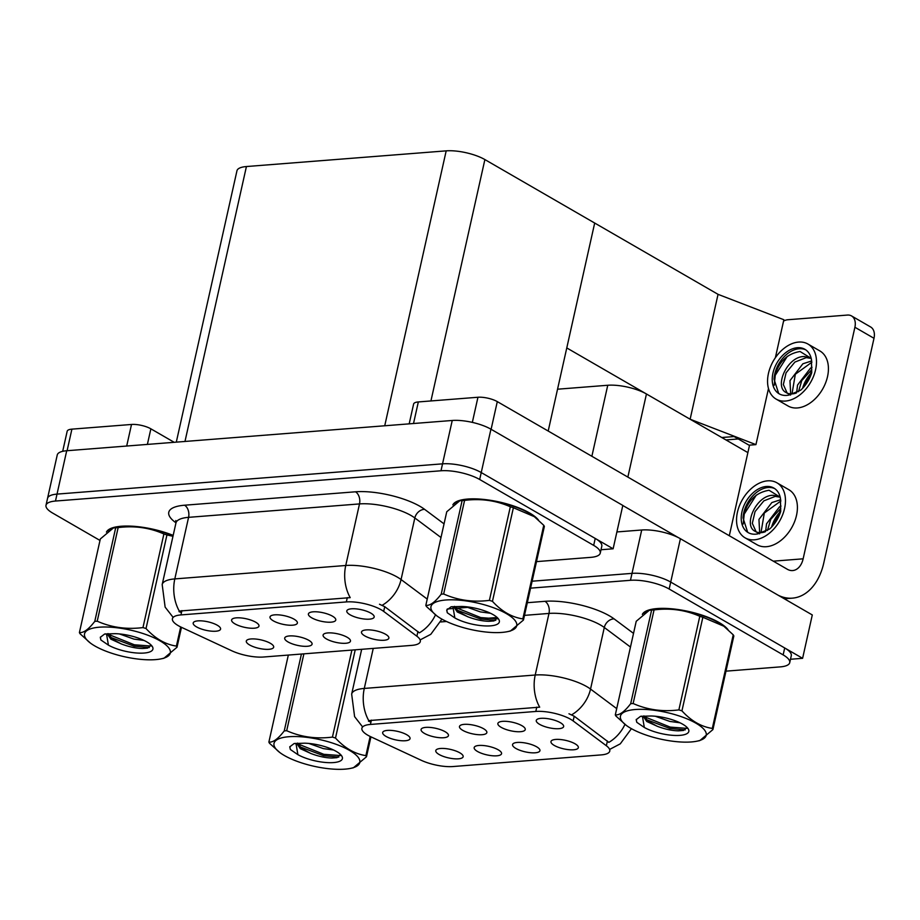 <?xml version="1.0" encoding="UTF-8"?>
<svg xmlns="http://www.w3.org/2000/svg" width="920" height="920" viewBox="0 0 920 920"><rect width="100%" height="100%" fill="white"/><g stroke="black" fill="none" stroke-linecap="round" stroke-linejoin="round"><path stroke-width="1.38" d="M462.772 730.353A14.03 4.358 -167.4 0 0 478.756 734.723A14.03 4.358 -167.4 0 0 486.772 731.699A14.03 4.358 -167.4 0 0 483.563 728.72A14.03 4.358 -167.4 0 0 470.143 724.581A14.03 4.358 -167.4 0 0 459.931 725.707A14.03 4.358 -167.4 0 0 462.772 730.353M515.867 748.443A14.03 4.358 -167.4 0 0 531.852 752.813A14.03 4.358 -167.4 0 0 539.867 749.788A14.03 4.358 -167.4 0 0 536.659 746.81A14.03 4.358 -167.4 0 0 523.238 742.67A14.03 4.358 -167.4 0 0 513.026 743.785A14.03 4.358 -167.4 0 0 515.867 748.443M501.17 727.341A14.03 4.358 -167.4 0 0 517.155 731.71A14.03 4.358 -167.4 0 0 525.17 728.686A14.03 4.358 -167.4 0 0 521.962 725.707A14.03 4.358 -167.4 0 0 508.541 721.567A14.03 4.358 -167.4 0 0 498.329 722.683A14.03 4.358 -167.4 0 0 501.17 727.341M539.568 724.327A14.03 4.358 -167.4 0 0 555.553 728.697A14.03 4.358 -167.4 0 0 563.569 725.673A14.03 4.358 -167.4 0 0 560.36 722.694A14.03 4.358 -167.4 0 0 546.94 718.554A14.03 4.358 -167.4 0 0 536.728 719.67A14.03 4.358 -167.4 0 0 539.568 724.327M424.373 733.366A14.03 4.358 -167.4 0 0 440.358 737.748A14.03 4.358 -167.4 0 0 448.373 734.723A14.03 4.358 -167.4 0 0 445.165 731.733A14.03 4.358 -167.4 0 0 431.744 727.605A14.03 4.358 -167.4 0 0 421.532 728.72A14.03 4.358 -167.4 0 0 424.373 733.366M385.963 736.38A14.03 4.358 -167.4 0 0 401.948 740.761A14.03 4.358 -167.4 0 0 409.975 737.736A14.03 4.358 -167.4 0 0 406.766 734.746A14.03 4.358 -167.4 0 0 393.346 730.618A14.03 4.358 -167.4 0 0 383.134 731.733A14.03 4.358 -167.4 0 0 385.963 736.38M439.07 754.469A14.03 4.358 -167.4 0 0 455.055 758.839A14.03 4.358 -167.4 0 0 463.07 755.814A14.03 4.358 -167.4 0 0 459.862 752.836A14.03 4.358 -167.4 0 0 446.441 748.696A14.03 4.358 -167.4 0 0 436.229 749.823A14.03 4.358 -167.4 0 0 439.07 754.469M477.468 751.456A14.03 4.358 -167.4 0 0 493.453 755.826A14.03 4.358 -167.4 0 0 501.469 752.801A14.03 4.358 -167.4 0 0 498.26 749.823A14.03 4.358 -167.4 0 0 484.84 745.683A14.03 4.358 -167.4 0 0 474.628 746.81A14.03 4.358 -167.4 0 0 477.468 751.456M554.265 745.43A14.03 4.358 -167.4 0 0 570.25 749.8A14.03 4.358 -167.4 0 0 578.266 746.775A14.03 4.358 -167.4 0 0 575.058 743.797A14.03 4.358 -167.4 0 0 561.637 739.657A14.03 4.358 -167.4 0 0 551.425 740.772A14.03 4.358 -167.4 0 0 554.265 745.43M367.816 735.218A25.242 7.843 -167.4 0 0 370.898 736.817L421.233 760.288A25.242 7.843 -167.4 0 0 452.973 766.544L601.255 754.894A25.242 7.843 -167.4 0 0 609.776 751.088A25.242 7.843 -167.4 0 0 606.36 745.752L573.148 720.935A25.242 7.843 -167.4 0 0 535.808 711.459L370.426 724.442A25.242 7.843 -167.4 0 0 361.893 728.249A25.242 7.843 -167.4 0 0 367.816 735.218M557.543 389.206L607.752 385.261A28.048 8.717 12.6 0 1 646.449 393.978L747.891 452.617M790.487 659.26L802.608 658.317L670.714 582.072A28.048 8.717 -167.4 0 0 632.017 573.367L532.116 581.21L632.017 573.367A28.048 8.717 -167.4 0 1 670.714 582.072L784.702 647.967A28.048 8.717 -167.4 0 1 791.28 655.719L789.728 662.653A28.048 8.717 -167.4 0 0 783.15 654.902L669.162 589.019A28.048 8.717 -167.4 0 0 630.464 580.301L530.575 588.144M802.608 658.317L812.291 614.951L680.409 538.717A28.048 8.717 -167.4 0 0 641.711 530L616.894 531.944M721.751 437.517L734.091 436.551L749.489 445.452M718.048 294.342L690.126 419.232L566.778 347.933L594.688 223.042L718.048 294.342L783.863 319.734L775.364 357.742M725.938 439.933L738.277 438.966L749.018 445.176L755.941 444.624L690.126 419.232M768.487 388.527L755.941 444.624M273.298 620.827A14.03 4.358 -167.4 0 0 289.282 625.209A14.03 4.358 -167.4 0 0 297.298 622.184A14.03 4.358 -167.4 0 0 294.089 619.194A14.03 4.358 -167.4 0 0 280.669 615.066A14.03 4.358 -167.4 0 0 270.457 616.181A14.03 4.358 -167.4 0 0 273.298 620.827M326.393 638.917A14.03 4.358 -167.4 0 0 342.378 643.287A14.03 4.358 -167.4 0 0 350.393 640.262A14.03 4.358 -167.4 0 0 347.185 637.284A14.03 4.358 -167.4 0 0 333.764 633.144A14.03 4.358 -167.4 0 0 323.553 634.271A14.03 4.358 -167.4 0 0 326.393 638.917M311.696 617.814A14.03 4.358 -167.4 0 0 327.681 622.184A14.03 4.358 -167.4 0 0 335.697 619.16A14.03 4.358 -167.4 0 0 332.488 616.181A14.03 4.358 -167.4 0 0 319.067 612.042A14.03 4.358 -167.4 0 0 308.855 613.168A14.03 4.358 -167.4 0 0 311.696 617.814M350.094 614.801A14.03 4.358 -167.4 0 0 366.079 619.171A14.03 4.358 -167.4 0 0 374.095 616.147A14.03 4.358 -167.4 0 0 370.886 613.168A14.03 4.358 -167.4 0 0 357.466 609.029A14.03 4.358 -167.4 0 0 347.254 610.144A14.03 4.358 -167.4 0 0 350.094 614.801M234.899 623.841A14.03 4.358 -167.4 0 0 250.872 628.222A14.03 4.358 -167.4 0 0 258.899 625.197A14.03 4.358 -167.4 0 0 255.691 622.207A14.03 4.358 -167.4 0 0 242.27 618.079A14.03 4.358 -167.4 0 0 232.058 619.194A14.03 4.358 -167.4 0 0 234.899 623.841M196.489 626.865A14.03 4.358 -167.4 0 0 212.474 631.235A14.03 4.358 -167.4 0 0 220.501 628.21A14.03 4.358 -167.4 0 0 217.292 625.232A14.03 4.358 -167.4 0 0 203.872 621.092A14.03 4.358 -167.4 0 0 193.66 622.207A14.03 4.358 -167.4 0 0 196.489 626.865M249.584 644.943A14.03 4.358 -167.4 0 0 265.57 649.324A14.03 4.358 -167.4 0 0 273.596 646.3A14.03 4.358 -167.4 0 0 270.388 643.31A14.03 4.358 -167.4 0 0 256.967 639.181A14.03 4.358 -167.4 0 0 246.755 640.297A14.03 4.358 -167.4 0 0 249.584 644.943M287.994 641.93A14.03 4.358 -167.4 0 0 303.979 646.3A14.03 4.358 -167.4 0 0 311.995 643.275A14.03 4.358 -167.4 0 0 308.786 640.297A14.03 4.358 -167.4 0 0 295.366 636.157A14.03 4.358 -167.4 0 0 285.154 637.284A14.03 4.358 -167.4 0 0 287.994 641.93M364.791 635.904A14.03 4.358 -167.4 0 0 380.776 640.274A14.03 4.358 -167.4 0 0 388.792 637.249A14.03 4.358 -167.4 0 0 385.584 634.271A14.03 4.358 -167.4 0 0 372.163 630.131A14.03 4.358 -167.4 0 0 361.951 631.246A14.03 4.358 -167.4 0 0 364.791 635.904M178.342 625.703A25.242 7.843 -167.4 0 0 181.424 627.29L231.759 650.773A25.242 7.843 -167.4 0 0 263.499 657.018L411.769 645.38A25.242 7.843 -167.4 0 0 420.302 641.573A25.242 7.843 -167.4 0 0 416.886 636.237L383.674 611.409A25.242 7.843 -167.4 0 0 346.334 601.933L180.952 614.917A25.242 7.843 -167.4 0 0 172.419 618.723A25.242 7.843 -167.4 0 0 178.342 625.703M601.013 549.746L613.122 548.791L481.24 472.558A28.048 8.717 -167.4 0 0 442.543 463.841L57.017 494.109A28.048 8.717 -167.4 0 0 47.552 498.341A28.048 8.717 -167.4 0 1 57.017 494.109L442.543 463.841A28.048 8.717 -167.4 0 1 481.24 472.558L595.228 538.441A28.048 8.717 -167.4 0 1 601.806 546.192L600.254 553.127A28.048 8.717 -167.4 0 0 593.676 545.376L479.688 479.492A28.048 8.717 -167.4 0 0 440.99 470.775L55.476 501.043A28.048 8.717 -167.4 0 0 46 505.275A28.048 8.717 -167.4 0 0 52.578 513.026L99.992 540.442M613.122 548.791L622.817 505.425L490.935 429.191A28.048 8.717 -167.4 0 0 452.237 420.474L66.711 450.742A28.048 8.717 -167.4 0 0 57.247 454.974L46 505.275M176.295 442.14L236.957 170.763A28.048 8.717 12.6 0 1 246.422 166.543L446.188 150.857A28.048 8.717 12.6 0 1 484.886 159.574L594.688 223.042L548.193 431.043M728.019 629.682A44.873 13.938 -167.4 0 0 719.083 622.518A44.873 13.938 -167.4 0 0 673.428 608.959A44.873 13.938 -167.4 0 0 642.332 614.41M362.284 726.501L354.603 716.645L351.659 694.082A37.398 11.615 12.6 0 1 364.285 688.436A32.729 21.873 85.5 0 0 368.759 720.59L539.683 707.169A32.729 21.873 -94.5 0 1 535.221 675.015A37.398 11.615 12.6 0 1 586.81 686.642A37.398 11.615 12.6 0 1 590.536 689.068L616.71 708.619M370.76 722.05L368.471 721.154M568.974 713.77L574.207 716.208L608.844 742.371A32.729 25.576 -53.2 0 0 624.956 724.362M725.972 671.151L780.263 666.885A28.048 8.717 -167.4 0 0 789.728 662.653M538.545 520.168A44.873 13.938 -167.4 0 0 529.609 512.992A44.873 13.938 -167.4 0 0 483.954 499.445A44.873 13.938 -167.4 0 0 452.858 504.896M172.81 616.975L165.129 607.119L162.184 584.556A37.398 11.615 12.6 0 1 174.811 578.91A32.729 21.873 85.5 0 0 179.285 611.064L350.209 597.644A32.729 21.873 -94.5 0 1 345.747 565.49A37.398 11.615 12.6 0 1 397.336 577.116A37.398 11.615 12.6 0 1 401.062 579.542L427.236 599.092M181.286 612.524L178.998 611.627M379.5 604.244L384.732 606.682L419.37 632.845A32.729 25.576 -53.2 0 0 435.482 614.847M173.178 535.394A44.873 13.938 -167.4 0 0 106.432 532.093M536.498 561.625L590.778 557.359A28.048 8.717 -167.4 0 0 600.254 553.127M126.695 446.039L131.514 424.465L71.909 429.145L67.091 450.719M62.686 451.329L67.171 431.261A14.03 4.358 12.6 0 1 71.909 429.145M131.514 424.465A14.03 4.358 12.6 0 1 150.868 428.823L147.384 444.406M174.19 442.301L150.868 428.823M472.339 422.383L477.951 397.256L418.335 401.936L413.517 423.51M622.806 505.505L678.212 537.533M854.898 327.255A14.03 9.476 -60 0 0 851.529 315.928L870.619 326.968A14.03 9.476 120 0 1 874 338.296L854.898 327.255L803.137 558.819A18.699 12.5 -94.5 0 1 792.672 570.561A18.699 12.5 -94.5 0 1 787.324 569.273L497.294 401.614L491.107 429.295M778.366 595.332A56.097 37.501 85.5 0 0 792.373 598.149A56.097 37.501 85.5 0 0 823.791 562.925L874 338.296M851.529 315.928A14.03 9.476 -60 0 0 847.412 315.065L787.807 319.746A14.03 9.476 -60 0 0 783.564 321.068M749.558 445.13L729.307 535.727M409.181 423.855L413.609 404.053A14.03 4.358 12.6 0 1 418.335 401.936M477.951 397.256A14.03 4.358 12.6 0 1 497.294 401.614M745.096 537.843L757.033 544.743A31.786 21.482 -60 0 0 766.348 546.71A31.786 21.482 -60 0 0 794.535 521.778A31.786 21.482 -60 0 0 788.854 489.704L776.917 482.804A31.786 21.482 -60 0 0 767.602 480.838A31.786 21.482 -60 0 0 739.415 505.77A31.786 21.482 -60 0 0 745.096 537.843A31.786 21.482 -60 0 0 754.411 539.81A31.786 21.482 -60 0 0 782.598 514.878A31.786 21.482 -60 0 0 776.917 482.804M748.5 532.784L747.638 532.174L743.038 517.96C746.522 501.814 755.193 492.591 769.051 490.268L780.194 497.168M766.337 486.473A25.714 17.376 -60 0 0 743.544 506.644A25.714 17.376 -60 0 0 748.144 532.588A25.714 17.376 -60 0 0 755.676 534.175A25.714 17.376 -60 0 0 757.919 533.841L769.718 528.931C774.87 524.135 778.538 518.305 780.723 511.44L780.424 498.203A25.714 17.376 -60 0 0 773.869 488.072A25.714 17.376 -60 0 0 766.337 486.473M774.744 488.623A25.714 17.376 -60 0 0 768.131 487.508A25.714 17.376 -60 0 0 743.038 517.96M780.056 496.926L773.329 495.305C756.527 494.753 743.004 525.055 754.768 531.127A21.137 14.283 -60 0 0 755.136 531.346A21.137 14.283 -60 0 0 761.334 532.657A21.137 14.283 -60 0 0 765.014 531.863M765.624 531.553L766.532 523.813L779.424 506.943L781.011 506.069M767.475 530.483L770.718 519.374L780.758 508.392M759.655 532.668L758.954 519.432L771.845 502.561L780.723 499.698M760.989 532.68L764.313 513.003L780.907 500.951M756.148 531.852L752.318 523.33L755.044 511.612L763.864 500.848L775.215 496.397L780.206 497.191M780.022 511.968A25.714 17.376 -60 0 0 771.604 527.079M780.045 511.911L772.018 525.538M777.803 518.247A25.714 17.376 -60 0 0 775.847 521.709M754.768 531.127L759.563 533.83M780.424 498.203L780.631 509.151L777.124 519.65M743.187 524.066L744.245 514.05L756.343 495.052M776.112 399.084L788.049 405.984A31.786 21.482 -60 0 0 797.375 407.951A31.786 21.482 -60 0 0 825.55 383.019A31.786 21.482 -60 0 0 819.869 350.934L807.932 344.034A31.786 21.482 -60 0 0 798.617 342.067A31.786 21.482 -60 0 0 770.431 366.999A31.786 21.482 -60 0 0 776.112 399.084A31.786 21.482 -60 0 0 785.438 401.051A31.786 21.482 -60 0 0 813.613 376.119A31.786 21.482 -60 0 0 807.932 344.034M779.516 394.013L778.654 393.415L774.053 379.19C777.538 363.055 786.209 353.82 800.067 351.509L811.21 358.397M797.352 347.714A25.714 17.376 -60 0 0 774.559 367.873A25.714 17.376 -60 0 0 779.159 393.817A25.714 17.376 -60 0 0 786.692 395.404A25.714 17.376 -60 0 0 788.934 395.082L800.733 390.16C805.885 385.365 809.554 379.534 811.739 372.669L811.44 359.433A25.714 17.376 -60 0 0 804.896 349.301A25.714 17.376 -60 0 0 797.352 347.714M805.77 349.853A25.714 17.376 -60 0 0 799.146 348.737A25.714 17.376 -60 0 0 774.053 379.19M811.072 358.156L804.344 356.534C787.554 355.994 774.019 386.296 785.783 392.357A21.137 14.283 -60 0 0 786.163 392.575A21.137 14.283 -60 0 0 792.35 393.886A21.137 14.283 -60 0 0 796.041 393.093M796.639 392.782L797.548 385.043L810.451 368.172L812.026 367.298M798.502 391.713L801.734 380.615L811.773 369.622M790.671 393.909L789.969 380.661L802.872 363.791L811.739 360.928M792.005 393.909L795.328 374.233L811.923 362.192M787.175 393.093L783.345 384.56L786.059 372.841L794.88 362.077L806.242 357.638L811.221 358.432M803.033 386.768L811.06 373.152A25.714 17.376 -60 0 0 802.619 388.309M808.818 379.477A25.714 17.376 -60 0 0 806.874 382.938M785.783 392.357L790.579 395.059M811.44 359.433L811.647 370.392L808.151 380.88M774.214 385.308L775.261 375.279L787.359 356.281M107.709 530.966A44.413 13.8 12.6 0 1 173.144 535.555M643.62 613.295A44.413 13.8 12.6 0 1 675.682 609.373A44.413 13.8 12.6 0 1 718.738 622.541A44.413 13.8 12.6 0 1 726.512 628.36M454.135 503.769A44.413 13.8 12.6 0 1 486.208 499.847A44.413 13.8 12.6 0 1 529.264 513.015A44.413 13.8 12.6 0 1 537.027 518.834M344.942 769.143A43.941 13.65 -167.4 0 0 350.566 768.384A43.941 13.65 -167.4 0 0 346.69 748.857A43.941 13.65 -167.4 0 0 288.845 736.724A43.941 13.65 -167.4 0 0 279.864 752.571A43.941 13.65 -167.4 0 0 344.942 769.143M370.944 736.839L366.482 756.769L353.395 767.786L350.566 768.384M366.482 756.769A50.485 15.686 -167.4 0 0 365.884 755.619L370.162 736.46M355.223 649.819L335.501 738.058C344.712 748.121 354.844 753.974 365.884 755.619M335.501 738.058A50.485 15.686 -167.4 0 0 332.442 737.092L351.9 650.083M303.887 653.844L286.695 730.71C300.943 737.035 316.192 739.162 332.442 737.092M286.695 730.71A50.485 15.686 -167.4 0 0 285.453 730.802A50.485 15.686 -167.4 0 0 284.245 730.905L301.426 654.039M308.855 743.44L323.414 748.627L333.569 749.995M297.344 743.13L297.022 743.866L300.322 748.684L311.167 753.606C318.711 756.435 325.68 757.907 332.062 758.034L337.042 757.654L340.48 754.469M297.551 743.119L301.679 748.431L310.626 753.411M333.569 762.577A26.128 8.119 -167.4 0 0 341.573 755.734A26.128 8.119 -167.4 0 0 304.658 743.187L294.101 743.544L289.765 746.867L290.34 749.489L297.896 754.664A26.128 8.119 -167.4 0 0 333.569 762.577M297.896 754.664L296.102 744.119M288.328 655.074L268.881 742.083A50.485 15.686 -167.4 0 0 269.479 743.245L279.864 752.571M268.881 742.083C273.044 742.578 278.162 738.852 284.245 730.905M297.758 743.843L323.817 754.308L340.469 755.573M289.834 746.637L290.34 749.489M295.193 743.36L296.079 744.142M299.77 746.764L323.506 755.688L338.824 757.091M155.468 659.629A43.941 13.65 -167.4 0 0 161.092 658.858A43.941 13.65 -167.4 0 0 157.216 639.331A43.941 13.65 -167.4 0 0 99.371 627.198A43.941 13.65 -167.4 0 0 90.39 643.057A43.941 13.65 -167.4 0 0 155.468 659.629M181.47 627.313L177.008 647.243L163.921 658.271L161.092 658.858M177.008 647.243A50.485 15.686 -167.4 0 0 176.41 646.093L180.688 626.945M172.971 536.303L166.945 534.934L146.027 628.532C155.238 638.606 165.37 644.46 176.41 646.093M146.027 628.532A50.485 15.686 -167.4 0 0 142.968 627.578L163.898 533.979C149.649 527.654 134.4 525.527 118.151 527.597A50.485 15.686 -167.4 0 0 116.897 527.678A50.485 15.686 -167.4 0 0 115.69 527.792L113.413 527.953L100.326 538.971L79.407 632.569A50.485 15.686 -167.4 0 0 80.005 633.719L90.39 643.057M118.151 527.597L97.221 621.195C111.469 627.509 126.718 629.636 142.968 627.578M97.221 621.195A50.485 15.686 -167.4 0 0 95.979 621.276A50.485 15.686 -167.4 0 0 94.771 621.38L115.69 527.792M173.109 535.716A43.941 13.65 -167.4 0 0 121.865 526.596A43.941 13.65 -167.4 0 0 116.242 527.356L113.413 527.953M166.945 534.934A50.485 15.686 -167.4 0 0 163.898 533.979M119.381 633.914L133.94 639.101L144.095 640.469M107.87 633.604L107.548 634.34L110.848 639.158L121.681 644.081C129.237 646.909 136.206 648.381 142.588 648.508L147.568 648.129L151.006 644.955M108.065 633.592L112.205 638.905L121.152 643.896M144.095 653.05A26.128 8.119 -167.4 0 0 152.099 646.208A26.128 8.119 -167.4 0 0 115.184 633.673L104.627 634.018L100.291 637.341L100.866 639.975L108.422 645.138A26.128 8.119 -167.4 0 0 144.095 653.05M108.422 645.138L106.628 634.593M79.407 632.569C83.57 633.052 88.688 629.326 94.771 621.38M108.284 634.317L134.343 644.782L150.995 646.047M100.36 637.111L100.866 639.975M105.719 633.834L106.605 634.627M110.296 637.238L134.032 646.162L149.35 647.565M691.38 741.945A43.941 13.65 -167.4 0 0 696.992 741.175A43.941 13.65 -167.4 0 0 693.116 721.659A43.941 13.65 -167.4 0 0 635.283 709.515A43.941 13.65 -167.4 0 0 626.29 725.374A43.941 13.65 -167.4 0 0 691.38 741.945M712.919 729.571A50.485 15.686 -167.4 0 0 712.31 728.421L733.228 634.823A50.485 15.686 -167.4 0 1 733.838 635.973L712.919 729.571L699.832 740.588L696.992 741.175M733.228 634.823L723.798 626.198L702.857 617.262L681.938 710.861C691.15 720.923 701.27 726.777 712.31 728.421M681.938 710.861A50.485 15.686 -167.4 0 0 678.88 709.895L699.798 616.296C685.549 609.983 670.3 607.856 654.051 609.914A50.485 15.686 -167.4 0 0 652.809 610.006A50.485 15.686 -167.4 0 0 651.601 610.109L649.313 610.282L636.226 621.287L615.307 714.886A50.485 15.686 -167.4 0 0 615.917 716.036L626.29 725.374M654.051 609.914L633.132 703.512C647.381 709.826 662.63 711.953 678.88 709.895M633.132 703.512A50.485 15.686 -167.4 0 0 631.89 703.605A50.485 15.686 -167.4 0 0 630.671 703.708L651.601 610.109M723.798 626.198L722.856 625.485A43.941 13.65 -167.4 0 0 657.765 608.913A43.941 13.65 -167.4 0 0 652.154 609.684L649.313 610.27M702.857 617.262A50.485 15.686 -167.4 0 0 699.798 616.296M655.293 716.243L669.852 721.429L680.006 722.798M643.77 715.932L643.459 716.668L646.748 721.475L657.593 726.409C665.137 729.226 672.106 730.71 678.488 730.836L683.468 730.457L686.906 727.271M643.977 715.921L648.106 721.222L657.064 726.213M680.006 735.367A26.128 8.119 -167.4 0 0 687.999 728.525A26.128 8.119 -167.4 0 0 651.095 715.99L640.527 716.335L636.192 719.67L636.766 722.292L644.322 727.467A26.128 8.119 -167.4 0 0 680.006 735.367M644.322 727.467L642.528 716.921M615.307 714.886C619.47 715.369 624.599 711.643 630.671 703.708M644.195 716.634L670.255 727.11L686.895 728.364M636.26 719.428L636.766 722.292M641.619 716.162L642.516 716.944M646.196 719.555L669.944 728.49L685.262 729.882M501.906 632.419A43.941 13.65 -167.4 0 0 507.518 631.649A43.941 13.65 -167.4 0 0 503.642 612.133A43.941 13.65 -167.4 0 0 445.809 600.001A43.941 13.65 -167.4 0 0 436.816 615.848A43.941 13.65 -167.4 0 0 501.906 632.419M523.445 620.045A50.485 15.686 -167.4 0 0 522.836 618.895L543.754 525.297A50.485 15.686 -167.4 0 1 544.364 526.447L523.445 620.045L510.358 631.062L507.518 631.649M543.754 525.297L534.324 516.672L513.383 507.736L492.453 601.335C501.676 611.397 511.796 617.251 522.836 618.895M492.453 601.335A50.485 15.686 -167.4 0 0 489.405 600.369L510.324 506.77C496.075 500.457 480.826 498.329 464.577 500.399A50.485 15.686 -167.4 0 0 463.335 500.48A50.485 15.686 -167.4 0 0 462.127 500.583L459.839 500.756L446.752 511.761L425.834 605.36A50.485 15.686 -167.4 0 0 426.431 606.521L436.816 615.848M464.577 500.399L443.659 593.986C457.907 600.311 473.156 602.439 489.405 600.369M443.659 593.986A50.485 15.686 -167.4 0 0 442.416 594.078A50.485 15.686 -167.4 0 0 441.197 594.182L462.127 500.583M534.324 516.672L533.381 515.959A43.941 13.65 -167.4 0 0 468.291 499.387A43.941 13.65 -167.4 0 0 462.679 500.158L459.839 500.744M513.383 507.736A50.485 15.686 -167.4 0 0 510.324 506.77M465.808 606.717L480.378 611.904L490.521 613.272M454.296 606.406L453.985 607.143L457.274 611.961L468.119 616.883C475.663 619.712 482.632 621.184 489.014 621.31L493.994 620.931L497.432 617.745M454.503 606.395L458.631 611.708L467.59 616.688M490.532 625.853A26.128 8.119 -167.4 0 0 498.525 619.01A26.128 8.119 -167.4 0 0 461.61 606.464L451.053 606.809L446.717 610.144L447.292 612.766L454.848 617.941A26.128 8.119 -167.4 0 0 490.532 625.853M454.848 617.941L453.054 607.395M425.834 605.36C429.996 605.855 435.114 602.129 441.197 594.182M454.71 607.119L480.769 617.584L497.421 618.849M446.786 609.914L447.292 612.766M452.145 606.636L453.031 607.418M456.722 610.04L480.47 618.964L495.788 620.367M646.449 393.978L627.865 477.089M641.711 530L630.464 580.301M680.409 538.717L669.162 589.019M607.752 385.261L591.87 456.285M606.36 745.752L607.418 741.025M573.148 720.935L574.207 716.208M535.808 711.459L536.774 707.135M370.426 724.442L371.392 720.119M66.711 450.742L55.476 501.043M452.237 420.474L440.99 470.775M490.935 429.191L479.688 479.492M246.422 166.543L184.977 441.462M446.188 150.857L384.732 425.776M484.886 159.574L430.928 400.959M416.886 636.237L417.944 631.511M383.674 611.409L384.732 606.682M346.334 601.933L347.3 597.609M180.952 614.917L181.918 610.592M527.321 602.703L544.95 601.312A9.35 6.256 -94.5 0 1 548.987 613.433L524.492 615.365M544.95 601.312A46.747 14.524 12.6 0 1 609.442 615.848A46.747 14.524 12.6 0 1 614.1 618.884L633.523 633.385M571.676 714.806A32.729 25.576 -53.2 0 0 590.536 689.068L604.302 627.486A37.398 11.615 -167.4 0 0 600.576 625.059A37.398 11.615 -167.4 0 0 548.987 613.433L535.221 675.015L364.285 688.436L373.244 648.404M447.281 608.982L452.249 608.591M455.354 608.35L467.233 607.418M783.15 654.902L784.702 647.967M630.476 647.047L604.302 627.486A9.35 7.302 126.8 0 1 614.1 618.884M497.179 617.504L485.565 618.424M446.51 621.483L440.795 621.931M175.984 522.801A46.747 14.524 12.6 0 1 184.552 505.218L355.476 491.797A9.35 6.256 -94.5 0 1 359.501 503.918L188.577 517.339A37.398 11.615 -167.4 0 0 175.95 522.974L175.8 520.536L176.629 521.525M355.476 491.797A46.747 14.524 12.6 0 1 419.968 506.322A46.747 14.524 12.6 0 1 424.626 509.358L444.049 523.871M382.202 605.279A32.729 25.576 -53.2 0 0 401.062 579.542L414.828 517.96A37.398 11.615 -167.4 0 0 411.102 515.534A37.398 11.615 -167.4 0 0 359.501 503.918L345.747 565.49L174.811 578.91L188.577 517.339A9.35 6.256 -94.5 0 0 184.552 505.218M593.676 545.376L595.228 538.441M441.002 537.521L414.828 517.96A9.35 7.302 126.8 0 1 424.626 509.358M773.306 561.165L803.137 558.819M610.213 749.121L620.275 743.843L631.419 728.674M351.659 694.082L361.675 649.313M420.739 639.595L430.79 634.317L441.945 619.148M162.184 584.556L175.95 522.974M792.373 598.149L784.323 598.782"/></g></svg>
